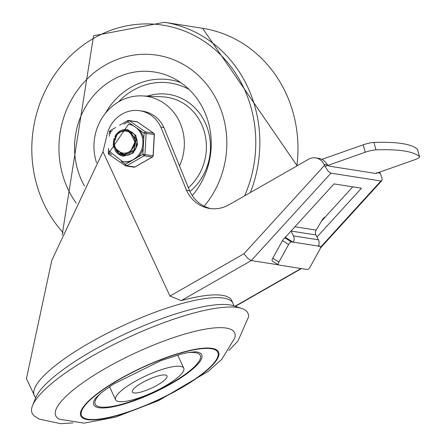 <?xml version="1.0" encoding="UTF-8"?>
<svg xmlns="http://www.w3.org/2000/svg" width="446" height="446" viewBox="0 0 446 446"><rect width="100%" height="100%" fill="white"/><g stroke="black" fill="none" stroke-linecap="round" stroke-linejoin="round"><path stroke-width="0.67" d="M226.111 328.061A98.588 23.515 -24.9 0 1 234.786 337.923L221.863 359.242L208.265 371.334L158.676 400.592L115.358 417.211L84.11 423.148L59.569 419.257A98.588 23.515 -24.9 0 1 111.645 364.917A98.588 23.515 -24.9 0 1 226.111 328.061M211.984 348.343A75.915 18.108 155.1 0 0 92.294 397.659A75.915 18.108 155.1 0 0 144.744 405.893A75.915 18.108 155.1 0 0 211.984 348.343M73.01 422.875L60.873 423.7L39.058 419.067L34.515 416.168A118.931 28.371 -24.9 0 1 32.569 405.509A118.931 28.371 -24.9 0 1 123.079 339.936A118.931 28.371 -24.9 0 1 237.69 307.484A118.931 28.371 -24.9 0 1 241.71 308.431A118.931 28.371 -24.9 0 1 248.6 316.794L237.891 341.129L228.876 350.517M32.569 405.509L35.669 397.771A112.671 26.877 -24.9 0 1 121.418 335.654A112.671 26.877 -24.9 0 1 229.997 304.908A112.671 26.877 -24.9 0 1 233.804 305.805L241.71 308.431M180.502 366.344A37.559 8.959 155.1 0 0 140.155 378.648A37.559 8.959 155.1 0 0 115.609 399.778A37.559 8.959 155.1 0 0 153.446 392.09A37.559 8.959 155.1 0 0 183.741 368.151A37.559 8.959 155.1 0 0 180.502 366.344M187.699 352.647A57.902 13.809 -24.9 0 1 193.586 352.479A57.902 13.809 -24.9 0 1 195.276 352.663A57.902 13.809 -24.9 0 1 151.768 393.182A57.902 13.809 -24.9 0 1 97.278 397.18A57.902 13.809 -24.9 0 1 101.209 392.798M211.326 348.722A75.112 17.918 -24.9 0 1 144.794 405.659A75.112 17.918 -24.9 0 1 92.902 397.514A75.112 17.918 -24.9 0 1 211.326 348.722M196.563 351.927A59.463 14.183 -24.9 0 1 152.342 393.333A59.463 14.183 -24.9 0 1 95.645 398.027L101.091 392.887L113.468 384.095L160.984 360.602L181.16 354.113L188.089 352.574L195.292 351.777A59.463 14.183 -24.9 0 1 196.563 351.927M165.343 375.008A19.089 4.555 -24.9 0 1 166.988 375.928A19.089 4.555 -24.9 0 1 151.59 388.098A19.089 4.555 -24.9 0 1 132.356 392.006A19.089 4.555 -24.9 0 1 144.839 381.263A19.089 4.555 -24.9 0 1 165.343 375.008M139.843 110.736L142.965 111.227A31.499 28.817 98.9 0 1 163.961 127.612L160.839 127.127A31.499 28.817 -81.1 0 0 139.843 110.736A31.499 28.817 -81.1 0 0 122.767 113.724L121.401 114.505A31.499 28.817 -81.1 0 0 106.945 135.021A826.243 755.903 98.9 0 1 102.954 151.685L51.792 260.375L26.437 378.643L35.585 397.988M234.022 305.878L231.747 300.604A109.538 26.13 155.1 0 0 181.204 300.626L169.971 296.055L102.954 151.685M320.406 248.032L381.759 180.73L382.122 179.626L381.927 177.803L380.187 173.21A12.521 11.451 -81.1 0 0 379.618 172.134M160.839 127.127L186.473 190.247A34.442 31.51 -81.1 0 0 209.559 208.449A34.442 31.51 -81.1 0 0 228.976 204.764L308.615 159.239A12.521 11.451 98.9 0 1 315.673 157.901A12.521 11.451 98.9 0 1 324.008 164.396L324.482 165.421L243.94 253.768L247.837 258.379L251.276 260.57L330.965 173.154L329.282 172.223L327.777 170.684L324.482 165.421M324.008 164.396L327.604 164.959L325.697 162.534A12.521 11.451 -81.1 0 0 318.795 158.391L315.673 157.901M381.759 180.73L380.901 180.987L330.965 173.154M327.983 165.371L329.165 166.152L375.978 173.5L376.591 172.647M284.308 238.426L334.009 183.908L361.472 188.218L316.983 237.016M321.544 221.082L352.753 186.846M211.125 208.656A34.442 31.51 98.9 0 1 189.595 190.737L163.961 127.612M278.276 264.807L251.276 260.57L181.204 300.626M186.473 190.247L189.595 190.737M290.993 231.089L293.44 235.901A6.261 5.726 98.9 0 1 293.301 242.15L291.366 241.972L285.245 238.086A3.128 1.176 122.4 0 0 282.496 240.6L288.623 244.486A3.128 1.176 -57.6 0 1 291.366 241.972M293.301 242.15L318.271 246.069A6.261 5.726 -81.1 0 0 318.411 239.82L315.93 234.947A4.694 4.293 98.9 0 1 316.125 230.108L322.458 219.555A3.128 1.154 124.7 0 1 325.296 217.102M419.563 156.847L417.523 149.427A9.388 1.678 164.6 0 0 417.423 149.265A205.589 36.717 164.6 0 0 373.926 142.441A9.388 1.678 164.6 0 0 363.217 144.816L365.257 152.237A9.388 1.678 -15.4 0 1 375.967 149.862A205.589 36.717 -15.4 0 1 419.463 156.691A9.388 1.678 -15.4 0 1 419.563 156.847A9.388 1.678 -15.4 0 1 414.256 159.924L375.811 173.472M318.544 245.501L320.077 246.476A3.128 1.176 -57.6 0 1 320.261 246.543A3.128 1.176 -57.6 0 1 319.832 249.381L310.115 266.992A3.128 1.176 -57.6 0 1 307.372 269.507L278.655 265.002A3.128 1.176 -57.6 0 1 278.477 264.935A3.128 1.176 -57.6 0 1 278.906 262.097L272.779 258.212A3.128 1.176 122.4 0 0 272.35 261.049L278.477 264.935M318.271 246.069L320.077 246.476M286.343 238.259L285.669 236.932M285.245 238.086L287.113 238.381L293.239 242.262M365.257 152.237L324.978 166.43M321.878 159.378L363.217 144.816M272.779 258.212L282.496 240.6M288.623 244.486L278.906 262.097M322.714 219.794A14.869 13.603 98.9 0 1 322.631 219.281M105.457 64.999A91.541 83.753 98.9 0 1 157.076 55.198A91.541 83.753 98.9 0 1 222.454 114.165A91.541 83.753 98.9 0 1 204.184 206.219A91.541 83.753 -81.1 0 0 222.454 114.165A91.541 83.753 -81.1 0 0 157.076 55.198A91.541 83.753 -81.1 0 0 105.457 64.999A91.541 83.753 -81.1 0 0 76.249 203.159A91.541 83.753 98.9 0 1 105.457 64.999M244.625 195.822A122.132 111.734 -81.1 0 0 222.515 56.776A122.132 111.734 -81.1 0 0 93.861 38.2A122.132 111.734 -81.1 0 0 63.137 232.706M179.526 165.945A49.294 45.096 -81.1 0 0 142.291 95.896A49.294 45.096 -81.1 0 0 118.987 101.627A49.294 45.096 -81.1 0 0 96.542 162.751M84.461 185.954A74.532 68.188 98.9 0 1 112.414 79.985A74.532 68.188 98.9 0 1 173.717 78.357A74.532 68.188 98.9 0 1 192.271 195.582M136.972 143.199L137.095 142.798M135.389 143.149L135.729 142.079M135.941 138.561L136.381 137.992M133.198 152.197L133.042 151.885M134.424 138.271L135.049 137.502M135.361 137.162L135.818 136.699M131.743 152.158L131.47 151.646M133.772 136.916L134.268 136.431M134.725 136.024L135.004 135.796M131.314 131.877L130.65 131.999M130.572 131.542L129.948 131.62M127.857 131.408L129.033 131.269M129.156 131.263L129.769 131.247M129.881 131.286L129.262 131.308M126.552 131.096L129.089 131.052M129.24 131.068L129.769 131.141M125.989 155.409L125.365 155.241M125.242 155.208L124.495 154.94M124.378 154.896L121.106 152.649M129.792 131.146L129.323 131.091M129.178 131.074L126.759 131.135M124.3 130.968L128.208 130.868L131.397 131.921M126.095 155.414L123.765 154.968M123.648 154.929L118.474 151.172M125.343 155.331L125.984 155.42M130.656 131.52L128.437 130.901L124.774 130.957M118.485 151.183L121.312 152.722L123.548 153.173L126.296 152.978L129.145 151.857L131.553 149.873L132.958 147.983L134.196 145.312L134.826 142.246L129.931 152.783L122.048 154.823L119.383 154.032L113.1 144.878L117.053 133.75L119.55 131.932L126.675 130.617L127.851 130.868L135.835 138.907L133.917 150.542L124.083 155.158L115.564 148.557L114.912 146.489M123.754 155.113L134.068 150.687L136.102 139.068L128.203 130.934L126.904 130.656L119.779 131.966L117.376 133.694L113.317 144.788L119.506 154.015L122.276 154.857L130.059 152.894L135.071 142.419L130.36 132.59L127.807 131.392L125.237 130.962L122.706 131.174L120.258 132.027L117.727 133.867L115.999 136.097L114.867 138.645L114.405 141.293A10.085 9.227 -81.1 0 0 119.194 151.618M125.711 153.117L126.279 153.234M135.249 137.836L134.48 138.6M132.635 150.218L133.137 151.144M135.082 142.837L134.541 146.372M136.638 143.172L136.08 146.756M134.826 142.246A12.31 11.261 -81.1 0 0 130.349 132.607M143.74 139.208A18.933 17.322 -81.1 0 0 139.425 129.909L144.086 133.131L142.887 154.305A1.567 0.507 60.2 0 0 144.153 155.782L152.27 157.053A1.567 0.507 60.2 0 0 152.404 157.037A1.567 0.507 60.2 0 0 152.504 156.886M135.066 166.888A1.567 0.507 -119.8 0 1 134.976 166.999L152.404 157.037A1.567 1.567 0 0 0 153.19 155.765L142.887 154.305L125.465 164.267A1.567 0.58 124.6 0 0 125.198 165.656L125.198 165.656A1.567 0.58 124.6 0 0 125.293 165.689A1.567 1.433 98.9 0 0 126.725 165.745A1.567 0.507 -119.8 0 1 125.465 164.267L121.228 161.34M144.086 133.131L154.388 134.586A1.567 1.567 0 0 0 153.714 133.215A1.567 0.58 124.6 0 0 153.619 133.176L145.502 131.899A1.567 0.58 124.6 0 0 144.086 133.131M153.803 133.326A1.567 0.58 124.6 0 0 153.714 133.215L137.48 121.998A1.567 0.58 -55.4 0 1 137.552 122.076M136.833 121.736A1.567 1.433 -81.1 0 1 137.385 121.959A1.567 0.58 -55.4 0 1 137.48 121.998A1.567 1.567 0 0 0 136.833 121.736L128.721 120.465A1.567 1.433 98.9 0 1 129.268 120.688L137.385 121.959L153.619 133.176A1.567 1.433 -81.1 0 1 154.255 134.553L153.062 155.732A1.567 1.433 -81.1 0 1 152.27 157.053L134.843 167.016L126.725 165.745L144.153 155.782A1.567 1.433 98.9 0 0 144.944 154.455L146.143 133.282A1.567 1.433 98.9 0 0 145.502 131.899L129.268 120.688A1.567 0.58 -55.4 0 0 127.851 121.914L132.512 125.131A18.933 17.322 -81.1 0 0 129.591 124.384L128.504 124.211L109.788 151.673L122.633 161.625A18.933 17.322 -81.1 0 0 142.681 145.602A18.933 17.322 -81.1 0 0 128.504 124.211M122.633 161.625L123.726 161.798A18.933 17.322 -81.1 0 0 130.466 161.407M137.886 157.165A18.933 17.322 -81.1 0 0 143.233 148.228M139.425 129.909L132.512 125.131M111.5 154.617L109.231 153.05L108.294 153.062L108.568 148.206M110.313 133.884L110.43 131.877A1.567 0.507 -119.8 0 1 110.273 130.617L110.273 130.617A1.567 0.507 -119.8 0 1 110.413 130.594M134.976 166.999L134.976 166.999A1.567 0.507 -119.8 0 1 134.843 167.016A1.567 1.433 -81.1 0 1 133.962 167.183A1.567 1.567 0 0 0 134.976 166.999M128.593 130.767A12.521 11.451 -81.1 0 0 125.644 130.985A12.521 11.451 98.9 0 1 128.593 130.767M123.715 155.108A12.521 11.451 -81.1 0 0 124.724 155.414A12.521 11.451 98.9 0 1 120.353 153.145M123.559 156.228A13.458 12.31 98.9 0 1 115.715 151.094M114.483 148.825A13.458 12.31 98.9 0 1 114.204 138.461M116.367 134.463A13.458 12.31 98.9 0 1 127.729 129.635M121.73 154.773A12.521 11.451 -81.1 0 0 123.782 155.314A12.521 11.451 -81.1 0 0 130.84 153.97A12.521 11.451 -81.1 0 0 137.078 140.785A12.521 11.451 -81.1 0 0 127.662 130.578A12.521 11.451 -81.1 0 0 124.969 130.505M124.367 130.583A12.521 11.451 -81.1 0 0 121.056 131.67M114.41 141.148A12.521 11.451 -81.1 0 0 121.674 154.751M233.024 303.358A109.538 26.13 155.1 0 0 89.969 342.623A109.538 26.13 155.1 0 0 34.309 395.602M377.678 172.814L380.187 173.21M243.94 253.768L169.971 296.055M380.901 180.987L320.535 247.212M301.028 268.509L235.064 306.224M318.411 239.82L293.44 235.901M375.967 149.862L373.926 142.441M417.423 149.265L419.463 156.691M291.037 231.045L315.93 234.947M316.125 230.108L294.923 226.78M250.368 192.538A125.187 114.533 -81.1 0 0 164.451 22.3L93.582 35.741L62.161 235.003M296.858 165.962A125.187 114.533 -81.1 0 0 202.584 28.282L164.451 22.3M188.368 187.721A51.507 47.125 -81.1 0 0 204.318 131.748A51.507 47.125 -81.1 0 0 162.461 96.832L142.291 95.896M189.946 191.496A54.635 49.985 -81.1 0 0 205.539 123.464A54.635 49.985 -81.1 0 0 147.336 96.13M180.725 82.588A69.208 63.315 -81.1 0 0 130.979 87.249A69.208 63.315 -81.1 0 0 105.379 113.351M189.054 89.434A66.103 60.472 -81.1 0 0 133.337 90.153A66.103 60.472 -81.1 0 0 118.541 101.889M114.767 136.744A13.458 12.31 98.9 0 1 127.651 129.624L135.84 135.439L137.496 144.811L133.131 153.117L123.481 156.217A13.458 12.31 98.9 0 1 114.761 149.733M109.064 154.478A1.567 0.58 -55.4 0 1 108.969 154.439A1.567 0.58 -55.4 0 1 109.231 153.05L109.365 150.687M109.242 136.292L109.487 131.888L110.43 131.877L112.347 130.778M123.96 124.139L127.851 121.914A1.567 0.507 60.2 0 1 127.701 120.654A1.567 0.507 60.2 0 1 127.84 120.632A1.567 1.433 98.9 0 1 128.721 120.465A1.567 1.567 0 0 0 127.701 120.654L119.573 125.298M132.311 132.523A12.521 11.451 -81.1 0 0 131.737 132.735M131.615 132.78A12.521 11.451 -81.1 0 0 130.923 133.092M183.741 368.151L177.659 355.055M115.609 399.778L109.526 386.682M235.382 306.33L301.429 268.576M320.261 246.543L318.561 245.467M297.147 165.795L202.584 28.282M109.487 131.888A1.567 1.567 0 0 1 110.273 130.617L115.72 127.5M153.19 155.765L154.388 134.586M133.962 167.183L125.844 165.912A1.567 1.567 0 0 1 125.198 165.656L108.969 154.439A1.567 1.567 0 0 1 108.294 153.062M132.339 132.54L131.765 132.757M131.648 132.808L130.957 133.125"/></g></svg>
